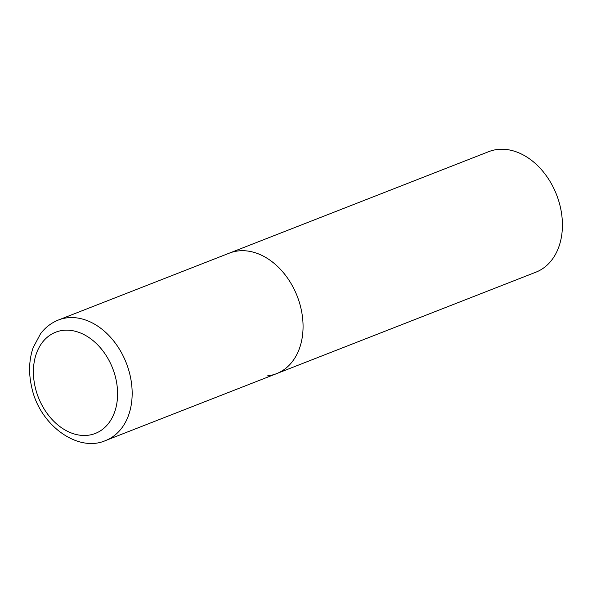 <?xml version="1.0" encoding="UTF-8"?>
<svg xmlns="http://www.w3.org/2000/svg" width="592" height="592" viewBox="0 0 592 592"><rect width="100%" height="100%" fill="white"/><g stroke="black" fill="none" stroke-linecap="round" stroke-linejoin="round"><path stroke-width="0.89" d="M300.906 308.136A64.713 47.478 -111.4 0 0 229.37 253.124A64.713 47.478 68.6 0 1 238.406 250.912A64.713 47.478 68.6 0 1 299.256 302.061A64.713 47.478 68.6 0 1 276.531 373.663A64.713 47.478 -111.4 0 0 300.906 308.136M58.467 319.991C51.356 322.825 45.399 327.383 40.596 333.666L33.13 347.667C28.971 359.921 28.483 373.041 31.679 387.027C39.161 424.679 77.7 453.035 105.628 440.529A64.713 47.478 -111.4 0 0 130.003 374.995A64.713 47.478 -111.4 0 0 58.467 319.991L488.726 151.656A64.713 47.478 68.6 0 1 497.761 149.443A64.713 47.478 68.6 0 1 558.611 200.584A64.713 47.478 68.6 0 1 535.878 272.187L276.531 373.663A64.713 47.478 68.6 0 1 267.488 375.876M115.78 378.406A54.36 39.886 -111.4 0 0 63.285 330.343A54.36 39.886 -111.4 0 0 35.217 387.242A54.36 39.886 -111.4 0 0 87.712 435.305A54.36 39.886 -111.4 0 0 115.78 378.406M276.531 373.663L105.628 440.529"/></g></svg>
